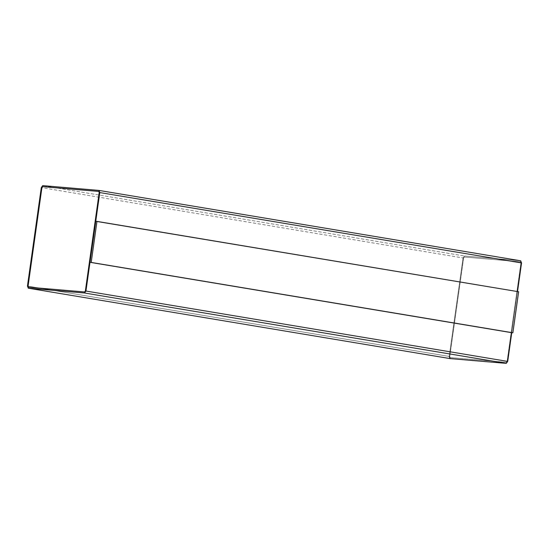 <?xml version="1.0" encoding="UTF-8"?>
<svg xmlns="http://www.w3.org/2000/svg" width="549" height="549" viewBox="0 0 549 549"><rect width="100%" height="100%" fill="white"/><g stroke="black" fill="none" stroke-linecap="round" stroke-linejoin="round"><path stroke-width="0.41" stroke-dasharray="2.75 2.06" d="M511.75 332.694L517.529 291.574L511.75 332.694M95.8 221.288L517.474 291.663L511.702 332.694L517.474 291.663L518.64 291.759L95.8 221.288M520.507 261.818L464.365 257.035L463.631 258.016L449.748 356.486L450.194 357.557L506.398 362.347L507.125 361.372L520.967 262.896L520.527 261.818L520.967 262.896L507.125 361.372L506.398 362.347L450.235 357.564L449.796 356.493L463.589 258.009L464.317 257.028L463.631 258.016L464.317 257.028L520.479 261.811L464.317 257.028L520.479 261.811L520.926 262.889L520.479 261.811M507.084 361.366L520.926 262.889L507.084 361.366L506.356 362.34L507.084 361.366M450.194 357.557L506.356 362.34L450.194 357.557L449.748 356.486L450.235 357.564M463.589 258.009L449.748 356.486L463.589 258.009M98.909 190.407L520.672 260.796L464.509 256.012L42.747 185.624L464.509 256.012L463.047 257.961L41.292 187.58L463.047 257.961L449.206 356.438L27.45 286.056L449.206 356.438L450.091 358.593M98.813 191.443L99.252 192.514L85.411 290.991L84.683 291.972L28.473 287.182L84.683 291.972L85.411 290.991L99.252 192.514L98.793 191.436M449.206 356.438L463.047 257.961L464.509 256.012L520.672 260.796"/><path stroke-width="0.82" d="M98.909 190.407L42.747 185.624L41.292 187.58L27.45 286.056L28.328 288.204L450.091 358.593L506.253 363.376L84.491 292.988L85.953 291.039L99.794 192.562L85.953 291.039L507.708 361.42L511.75 332.694L507.708 361.42L85.953 291.039L84.491 292.988L28.28 288.198L450.091 358.593L28.328 288.204L27.45 286.056L41.292 187.58L42.747 185.624L98.964 190.414L520.72 260.802L98.909 190.407L99.794 192.562L521.55 262.944L99.794 192.562L99.019 190.428M517.529 291.574L521.55 262.944L520.672 260.796L521.55 262.944L517.529 291.574M511.702 332.694L90.029 262.319L95.8 221.288L518.64 291.759L512.876 332.79L511.702 332.694L91.203 262.422L96.967 221.391L95.8 221.288L90.029 262.319L511.702 332.694M28.328 288.204L84.491 292.988L506.253 363.376L507.708 361.42L506.253 363.376L450.091 358.593L449.206 356.438M41.875 187.628L42.644 186.66L41.875 187.628L28.033 286.104L28.473 287.182L84.635 291.965L85.37 290.984L99.204 192.507L98.765 191.436L42.602 186.653L98.813 191.443L42.644 186.66L41.875 187.628L42.602 186.653L98.765 191.436L99.204 192.507L85.37 290.984L84.635 291.965L28.473 287.182L28.033 286.104L41.875 187.628M28.521 287.189L28.074 286.111L41.916 187.634L28.074 286.111L28.521 287.189M512.876 332.79L518.64 291.759L96.967 221.391L91.203 262.422L512.876 332.79"/></g></svg>
